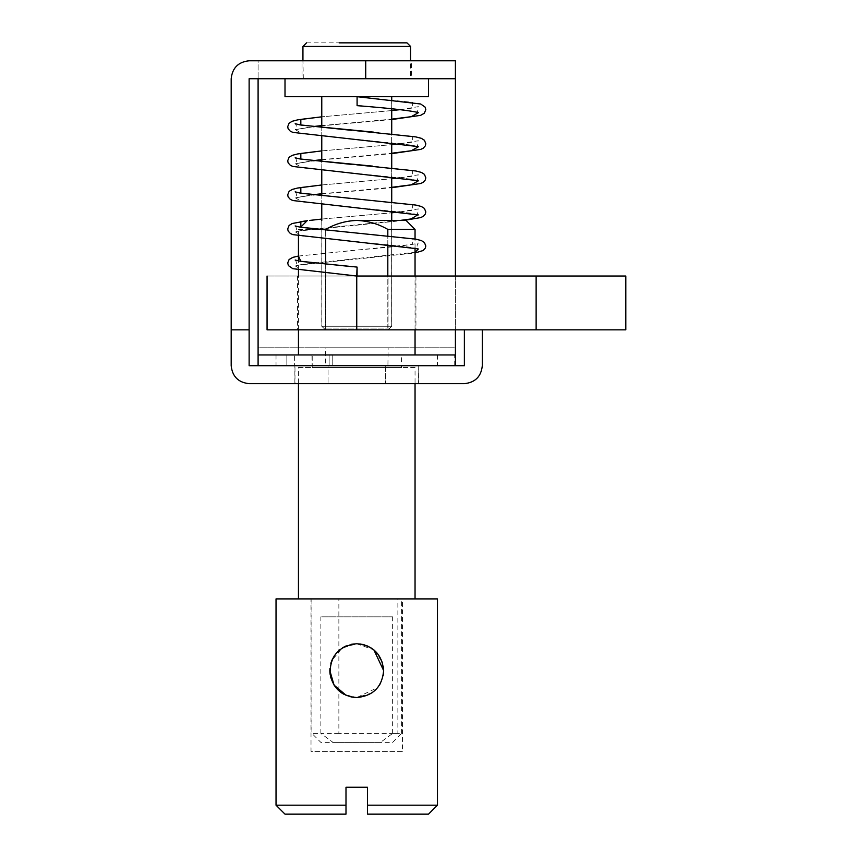 <?xml version="1.0" encoding="UTF-8"?>
<svg xmlns="http://www.w3.org/2000/svg" width="857" height="857" viewBox="0 0 857 857"><rect width="100%" height="100%" fill="white"/><g stroke="black" fill="none" stroke-linecap="round" stroke-linejoin="round"><path stroke-width="0.64" stroke-dasharray="4.29 3.21" d="M357.09 267.095L357.101 275.836M346.271 695.434L356.748 697.555C371.874 696.28 380.819 688.021 383.572 672.766C386.078 659.129 371.006 642.407 356.748 643.746C341.622 645.021 332.687 653.291 329.924 668.546C327.428 682.183 342.5 698.894 356.748 697.555L377.648 687.603M380.412 683.468L383.165 675.755M362.168 644.303L356.748 643.746L342.157 648.042L331.852 660.458M331.091 662.579L329.924 668.546M373.898 649.927L371.649 648.246M367.16 645.835L364.536 644.893M258.278 354.959L454.713 354.959L454.713 365.725L356.748 365.725L455.41 365.725M454.713 354.959L455.41 354.959L455.41 365.543L258.096 365.543L455.41 365.543L455.41 347.781L258.096 347.781L258.096 60.783L249.13 60.783M286.849 365.725C272.569 365.725 272.569 365.725 286.849 365.725C272.569 365.725 272.569 365.725 286.849 365.725L421.494 365.725C442.469 365.725 442.469 365.725 421.494 365.725L329.142 365.725L421.494 365.725C442.469 365.725 442.469 365.725 421.494 365.725L286.849 365.725L286.849 354.959C272.569 354.959 272.569 354.959 286.849 354.959C272.569 354.959 272.569 354.959 286.849 354.959L294.615 354.959L286.849 354.959L286.849 365.725M294.615 354.959L421.494 354.959C442.469 354.959 442.469 354.959 421.494 354.959L329.142 354.959L421.494 354.959C442.469 354.959 442.469 354.959 421.494 354.959L294.615 354.959L294.615 365.725L294.615 354.959M332.216 354.959L332.216 365.725L332.216 354.959M329.142 354.959L329.142 365.725L329.142 354.959M382.458 662.718L383.657 670.42L381.579 681.015M381.536 681.133L380.444 683.393M379.04 685.729L375.805 689.649M371.82 692.938L356.833 697.555L344.011 694.352M341.215 692.627L337.808 689.756M334.401 685.632L330.052 673.988M356.748 643.746L373.834 649.863M374.573 650.495L382.393 662.504M329.849 670.528L330.856 663.35M331.263 662.043L331.938 660.244M334.701 655.241L337.765 651.588M339.629 649.895L341.686 648.363M341.761 648.31L342.586 647.774M346.346 645.835L351.424 644.282M311.327 598.904L356.748 598.904L311.016 598.904L311.016 751.375L402.49 751.375L402.49 598.904L356.748 598.904L402.404 598.904M402.404 751.375L311.327 751.375M367.514 814.15L428.5 814.15L367.514 814.15L367.514 805.184L437.466 805.184M276.211 598.904L437.284 598.904M367.514 805.184L367.514 787.24L345.992 787.24L345.992 814.15L285.006 814.15L345.992 814.15M276.211 805.184L345.992 805.184M298.868 367.514L356.748 367.514L298.45 367.514L298.45 383.657M414.938 367.514L356.748 367.514L415.045 367.514L415.045 383.657M312.227 367.514L311.905 354.959L401.59 354.959L401.59 367.514L356.748 367.514L401.515 367.514L401.515 354.959L312.227 354.959L312.227 367.514L356.748 367.514L312.227 367.514M338.869 733.431L320.872 733.431L333.019 742.398L380.476 742.398L392.624 733.431L397.873 733.431L338.869 733.431L338.869 598.904L311.905 598.904L311.905 733.431L320.872 733.431L320.872 616.836L392.624 616.836L320.872 616.836M338.869 598.904L397.873 598.904L338.869 598.904M401.59 733.431L401.59 598.904L397.873 598.904L397.873 733.431L401.59 733.431L392.624 742.398L320.872 742.398L311.905 733.431M392.624 733.431L392.624 616.836M317.476 229.397L298.45 229.397L300.625 227.234M298.504 229.397L325.681 229.397C335.291 223.848 345.65 220.86 356.748 220.431C367.824 220.849 378.183 223.838 387.814 229.397L387.814 328.049L325.681 328.049L325.681 229.397M387.814 229.397L415.045 229.397M325.681 276.029L325.681 328.049L387.814 328.049L387.814 276.029M387.814 244.674L387.814 235.696M325.681 230.265L325.681 239.242M325.681 264.342L325.681 273.319M325.681 328.049L387.814 328.049L325.681 328.049M356.748 220.431L406.079 220.431L356.748 220.431M302.21 60.783L356.748 60.783L302.039 60.783L302.039 78.726L411.456 78.726L411.456 60.783L356.748 60.783L411.296 60.783M411.296 78.726L302.21 78.726M418.205 365.725L418.634 383.657L294.872 383.657L294.872 365.725L356.748 365.725L294.979 365.725L294.979 383.657L418.205 383.657L418.205 365.725L356.748 365.725L418.205 365.725M385.254 365.725L385.446 383.657L385.446 365.725L328.049 365.725L328.049 383.657L328.049 365.725L385.393 365.725M325.424 365.543L387.921 365.543L325.36 365.543L325.36 347.781L356.748 347.781L325.424 347.781M387.921 347.781L356.748 347.781L388.146 347.781L387.921 365.543M231.186 365.725L231.186 329.849L249.13 329.849L249.13 78.726L258.096 78.726L258.096 60.783L455.41 60.783L455.41 347.781L258.096 347.781L258.096 365.543M231.186 78.726L231.186 329.849L249.13 329.849L249.13 365.725L464.376 365.725L464.376 329.849L482.309 329.849L482.309 365.725M464.376 383.657L249.13 383.657M231.186 329.849L249.13 329.849M455.41 78.726L258.096 78.726L455.41 78.726M455.41 276.029L455.41 329.849M285.499 96.659L428.371 96.659M391.724 96.659L322.007 96.659L391.66 96.659L391.638 326.26L321.878 326.26L391.724 326.26L391.724 220.431M321.771 220.431L321.771 326.26L325.456 329.849L325.424 276.029C288.755 276.029 288.755 276.029 325.424 276.029C288.755 276.029 288.755 276.029 325.424 276.029L388.082 276.029L325.424 276.029L325.424 329.849C288.755 329.849 288.755 329.849 325.424 329.849C288.755 329.849 288.755 329.849 325.424 329.849L388.082 329.849C424.751 329.849 424.751 329.849 388.082 329.849C424.751 329.849 424.751 329.849 388.082 329.849L325.424 329.849L388.05 329.849L325.456 329.849L321.878 326.26L321.771 96.659M391.638 326.26L388.05 329.849L388.082 276.029C424.751 276.029 424.751 276.029 388.082 276.029C424.751 276.029 424.751 276.029 388.082 276.029L388.082 329.849L391.724 326.26M303.314 46.439L410.567 46.439M306.527 42.85L406.979 42.85M410.46 78.726L303.314 78.726L410.567 78.726L410.567 60.783M303.314 78.726L302.939 60.783M536.128 329.849L267.063 329.849L356.748 329.849L356.748 276.029L267.063 276.029L625.814 276.029L536.128 276.029L536.128 329.849M464.376 329.849L482.309 329.849M352.57 266.741L356.748 267.063L356.748 275.804M298.45 256.104L412.678 244.341L412.678 238.664L352.27 232.633M321.771 219.06L391.724 212.825L321.771 219.049M400.026 211.915L412.678 210.265L412.678 204.587L351.981 198.535M321.771 184.983L391.724 178.749L321.771 184.973M400.026 177.838L412.678 176.188L412.678 170.5L372.591 166.119M321.771 150.896L391.724 144.662L321.771 150.896M400.026 143.751L412.678 142.101L412.678 136.424L373.459 132.117M391.724 110.574L321.771 116.809L391.724 110.585M400.026 109.675L412.678 108.025L412.678 102.347L357.09 96.691M356.748 275.718L302.253 270.041L295.333 265.97L302.253 264.363L415.045 252.301M417.959 248.841L411.242 247.319L302.253 235.964L295.333 231.883L302.253 230.287L400.133 220.431M417.905 214.743L411.242 213.243L302.253 201.877L295.333 197.806L312.73 194.775M321.771 193.736L391.724 187.308M417.852 180.645L411.242 179.167L302.253 167.801L295.333 163.73L312.741 160.698M321.771 159.659L391.724 153.232M417.798 146.547L411.242 145.079L302.253 133.724L295.333 129.643L312.741 126.611M321.771 125.572L391.724 119.155M417.755 112.449L411.242 111.003L357.08 105.347M298.45 256.05L356.748 250.03C382.576 248.005 401.547 246.045 413.674 244.138L418.355 242.97C416.663 245.006 416.663 247.009 418.355 249.001M391.724 119.562L321.771 125.797M313.523 126.707L295.151 129.718C296.833 127.725 296.833 125.722 295.151 123.687M295.151 260.014C296.833 262.038 296.833 264.052 295.151 266.045L298.632 265.102L415.045 252.976M295.151 225.937C296.833 227.962 296.833 229.976 295.151 231.968L298.632 231.026L403.979 220.431M295.151 191.85C296.833 193.875 296.833 195.889 295.151 197.881L313.533 194.871M321.771 193.961L391.724 187.726M295.151 157.774C296.833 159.798 296.833 161.812 295.151 163.805L313.533 160.784M321.771 159.873L391.724 153.639M399.973 211.904L418.355 208.894C416.663 210.918 416.663 212.932 418.355 214.925M399.973 177.828L418.355 174.817C416.663 176.842 416.663 178.845 418.355 180.838M356.748 164.823L351.724 164.426M399.973 143.751L418.355 140.73C416.663 142.755 416.663 144.769 418.355 146.761M356.748 130.746L351.456 130.328M399.973 109.664L418.355 106.654C416.663 108.678 416.663 110.692 418.355 112.685M276.029 354.959L276.029 365.725M437.466 354.959L437.466 365.725M298.45 329.849L298.45 276.029M298.45 270.009L298.45 260.914M298.45 235.932L298.45 229.397M415.045 329.849L415.045 276.029M415.045 248.102L415.045 239.007M321.771 204.759L321.771 195.782M321.771 170.682L321.771 161.694M321.771 136.606L321.771 127.618M391.724 210.993L391.724 202.016M391.724 176.917L391.724 167.929M391.724 142.83L391.724 133.853M391.724 108.753L391.724 99.776M297.561 276.029L297.561 329.849M415.945 276.029L415.945 329.849"/><path stroke-width="1.29" d="M357.09 105.657L357.09 96.691L357.09 105.657C387.182 108.003 407.171 110.199 417.048 112.235L417.755 112.449M357.09 276.061L357.09 267.095L300.828 261.385L298.45 256.104M377.648 687.603L380.412 683.468M383.165 675.755L383.657 670.656L373.898 649.927M329.924 668.546L329.849 670.656L334.059 685.107L346.271 695.434M356.748 697.555L356.748 697.555C373.213 695.948 382.19 686.896 383.657 670.42C381.965 654.191 372.999 645.3 356.748 643.746C338.826 645.846 329.934 655.926 330.052 673.988C333.019 688.525 341.911 696.377 356.737 697.555M331.852 660.458L330.856 663.35M371.649 648.246L367.16 645.835M364.536 644.893L362.168 644.303M454.713 354.959L258.096 354.959L258.096 365.725M380.444 683.393L379.04 685.729M375.805 689.649L371.82 692.938M343.7 694.181L341.75 692.992M337.808 689.756L334.401 685.632M373.834 649.863L374.573 650.495M330.052 673.988L329.849 670.528M331.091 662.579L331.263 662.043M331.938 660.244L334.391 655.68M337.765 651.588L339.629 649.895M342.586 647.774L346.346 645.835M351.424 644.282L356.748 643.746M345.992 814.15L285.006 814.15L345.992 814.15L345.992 805.184L276.029 805.184L276.029 598.904L437.466 598.904L437.466 805.184L428.5 814.15M345.992 805.184L345.992 787.24L367.514 787.24L367.514 814.15L428.5 814.15L367.514 814.15M437.284 805.184L367.514 805.184M415.002 229.397L387.814 229.397C378.183 223.838 367.824 220.849 356.748 220.431C345.65 220.86 335.291 223.848 325.681 229.397L325.681 230.265M387.814 276.029L387.814 244.674M387.814 235.696L387.814 229.397M325.681 239.242L325.681 264.342M325.681 273.319L325.681 276.029M325.681 229.397L317.476 229.397M356.748 220.431L406.079 220.431L356.748 220.431M258.096 365.543L258.096 78.726M365.725 60.783L249.13 60.783C238.31 61.929 232.333 67.907 231.186 78.726L231.186 329.849L249.13 329.849L249.13 78.726L365.725 78.726L365.725 60.783L455.41 60.783L455.41 276.029M365.725 78.726L455.41 78.726M249.13 60.783C238.31 61.929 232.333 67.907 231.186 78.726M249.13 329.849L249.13 365.725L464.376 365.725L464.376 329.849L482.309 329.849L482.309 365.725C481.173 376.534 475.196 382.511 464.376 383.657L249.13 383.657C238.31 382.511 232.333 376.534 231.186 365.725L231.186 329.849M231.186 365.725C232.333 376.534 238.31 382.511 249.13 383.657M464.376 383.657C475.196 382.511 481.173 376.534 482.309 365.725M455.41 329.849L455.41 365.725M428.5 78.726L428.5 96.659L285.006 96.659L285.006 78.726M410.46 46.439L302.939 46.439L306.527 42.85M406.882 42.85L339.093 42.85M464.376 329.849L267.063 329.849L356.748 329.849L356.748 276.029L536.128 276.029L536.128 329.849L625.814 329.849L482.309 329.849M536.128 276.029L625.814 276.029L536.128 276.029M356.748 276.04L357.09 267.095M415.045 252.976L423.176 250.501L425.351 248.069L425.811 245.959L424.397 242.477L421.355 240.571L415.849 239.146L300.828 227.309L300.828 221.62L307.106 220.752L292.151 223.527L289.109 225.445L287.695 228.915L288.145 231.026L290.33 233.468L292.858 234.625L417.959 248.841M309.666 220.431L321.771 219.06L309.527 220.431M399.973 211.904L391.724 212.815L400.026 211.915M403.979 220.431L420.648 217.582L423.176 216.425L425.351 213.993L425.811 211.872L424.397 208.401L421.355 206.494L415.849 205.069L300.828 193.221L300.828 187.544L321.771 184.983M399.973 177.828L391.724 178.738L400.026 177.838M372.591 166.119L300.828 159.145L300.828 153.467L321.771 150.896L297.658 153.949L292.151 155.363L289.109 157.281L287.695 160.752L288.145 162.862L290.33 165.305L292.858 166.462L417.852 180.645M399.973 143.751L391.724 144.662L400.026 143.751M373.459 132.117L300.828 125.058L300.828 119.38L321.771 116.82L297.658 119.862L292.151 121.287L289.109 123.194L287.695 126.675L288.145 128.786L290.33 131.228L292.858 132.385L417.798 146.547M391.724 110.585L400.026 109.675M415.045 252.301L418.334 248.991M400.133 220.431L411.242 218.921L417.905 214.743M312.73 194.775L321.771 193.736M391.724 187.308L411.242 184.844L418.345 180.838M312.741 160.698L321.771 159.659M391.724 153.232L411.242 150.768L418.355 146.761M312.741 126.611L321.771 125.572M391.724 119.155L411.242 116.681L418.355 112.685M356.748 276.029L292.815 268.691L288.402 265.595L287.695 262.981L289.12 259.51L292.848 257.357L298.45 256.05M357.09 96.691L420.701 104.008L425.104 107.104L425.811 109.61L424.376 113.188L420.637 115.341L391.724 119.562M321.771 125.797L313.523 126.707M418.345 214.914L292.858 200.538L290.33 199.381L288.145 196.949L287.695 194.839L289.109 191.357L292.151 189.451L297.658 188.026L321.771 184.973M313.533 194.871L321.771 193.961M391.724 187.726L420.648 183.505L423.176 182.348L425.351 179.906L425.811 177.795L424.397 174.325L421.355 172.407L415.849 170.982L356.748 164.823M313.533 160.784L321.771 159.873M391.724 153.639L420.648 149.418L423.176 148.261L425.351 145.829L425.811 143.719L424.397 140.237L421.355 138.331L415.849 136.906L356.748 130.746M352.57 266.741L299.832 261.181L295.172 260.025M352.27 232.633L299.832 227.094L295.151 225.937M351.981 198.535L299.832 193.018L295.151 191.85M351.724 164.426L299.832 158.931L295.172 157.784M351.456 130.328L299.832 124.854L295.172 123.708M391.724 110.574L399.973 109.664M276.029 805.184L285.006 814.15M298.45 383.657L298.45 598.904M415.045 598.904L415.045 383.657M298.45 354.959L298.45 329.849M298.45 276.029L298.45 270.009M298.45 260.914L298.45 235.932M415.045 354.959L415.045 329.849M415.045 276.029L415.045 248.102M415.045 239.007L415.045 229.397L406.079 220.431M300.625 227.234L307.427 220.431M321.771 220.431L321.771 204.759M321.771 195.782L321.771 170.682M321.771 161.694L321.771 136.606M321.771 127.618L321.771 96.659M391.724 220.431L391.724 210.993M391.724 202.016L391.724 176.917M391.724 167.929L391.724 142.83M391.724 133.853L391.724 108.753M391.724 99.776L391.724 96.659M410.567 60.783L410.567 46.439L406.979 42.85M302.939 46.439L302.939 60.783M267.063 329.849L267.063 276.029M625.814 329.849L625.814 276.029"/></g></svg>
